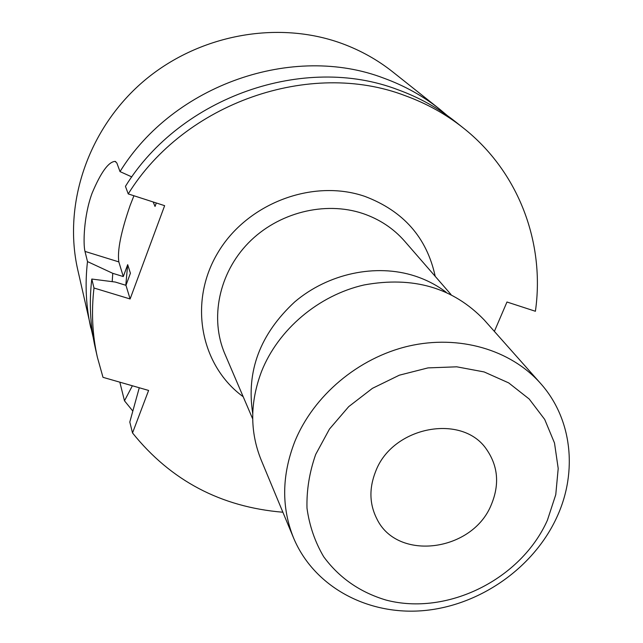 <?xml version="1.0" encoding="UTF-8"?>
<svg xmlns="http://www.w3.org/2000/svg" width="643" height="643" viewBox="0 0 643 643"><rect width="100%" height="100%" fill="white"/><g stroke="black" fill="none" stroke-linecap="round" stroke-linejoin="round"><path stroke-width="0.96" d="M491.453 504.337C472.983 551.678 397.342 561.869 376.846 518.813C369.387 504.056 368.986 488.27 375.641 471.44C392.463 426.205 462.807 413.023 486.864 449.835C498.06 466.328 499.595 484.492 491.453 504.337M315.697 454.416L329.457 429.074L348.707 406.633L372.426 388.34L399.335 375.19L427.965 367.9L456.739 366.815L484.123 371.935L508.693 382.898L529.213 399.038L544.709 419.437L554.499 442.995L558.204 468.49L555.769 494.652L547.402 520.235C521.047 579.407 447.239 616.163 386.081 600.08C360.008 592.299 339.215 577.856 323.686 556.742C314.982 541.912 309.412 525.733 306.992 508.179C306.518 490.223 309.42 472.3 315.697 454.416M294.695 441.837C313.342 395.734 358.28 357.821 408.626 346.095C459.014 334.456 510.574 349.639 540.441 383.284C572.061 418.48 577.824 471.576 557.079 516.707C534.06 567.496 480.265 605.393 424.099 610.569C367.981 615.737 314.089 587.011 293.61 538.046C281.353 507.576 281.714 475.507 294.695 441.837M293.61 538.046L261.114 459.866C249.805 431.742 249.934 402.325 261.484 371.614C278.097 329.57 318.502 295.306 364.059 284.962C413.127 275.976 453.178 287.646 484.227 319.973L540.441 383.284M112.187 281.65L112.774 273.331L123.295 276.562L118.834 261.894C117.195 250.77 120.956 231.962 130.119 205.471L133.921 195.753M131.823 176.921L120.016 171.601L116.857 163.017L115.089 161.393C108.498 161.787 100.822 172.412 92.062 193.262C83.63 216.185 83.092 244.139 84.989 251.413L87.496 261.588L112.774 273.331M252.723 413.529C246.108 371.236 260.102 334.03 294.703 301.921C328.187 273.428 375.962 263.341 414.896 276C426.413 279.769 436.838 285.187 446.178 292.243M463.233 127.909L455.26 121.583C438.221 108.056 419.132 97.447 398.001 89.763C304.509 53.795 180.804 96.563 125.441 186.341L128.238 193.921C184.533 102.743 310.288 59.22 405.154 95.67C426.598 103.451 445.953 114.205 463.233 127.909C518.861 171.785 545.16 243.158 535.402 311.268L506.973 302.009L494.371 331.402M156.313 202.987L155.035 206.451L153.179 201.974M120.016 171.601C173.562 84.555 293.272 43.242 384.08 78.269C404.6 85.76 423.158 96.088 439.748 109.254L447.295 115.571M93.211 337.567L77.682 269.489C62.95 204.225 87.938 129.219 142.85 81.87C197.795 34.585 277.471 19.853 342.02 43.547C360.675 50.427 377.602 59.887 392.785 71.936L439.748 109.254M139.274 387.753L129.798 422.049L132.522 432.948L148.605 390.438L103.001 377.337L97.382 357.291C92.351 334.81 91.226 311.718 93.991 288.016L130.111 298.971L125.956 285.315L115.274 282.044L91.788 279.046L93.991 288.016M90.816 328.018C85.985 306.43 84.884 284.286 87.496 261.588M97.382 357.291L95.156 347.365C90.197 325.181 89.072 302.403 91.788 279.046M132.796 411.03L124.485 400.806L132.37 385.776M125.803 285.267L127.676 264.651L130.416 273.235L125.956 285.315M282.88 512.23C220.967 507.062 170.845 480.634 132.522 432.948M123.295 276.562L127.676 264.651M119.831 382.175L124.485 400.806M128.238 193.921L164.64 205.672L130.111 298.971M243.199 396.739C200.64 365.771 188.158 302.548 217.623 253.117C246.663 203.485 312.635 178.344 364.854 196.388C403.41 210.984 426.864 237.637 435.215 276.353M451.032 294.55L404.64 241.181C393.468 228.434 379.531 219.207 362.845 213.516C324.819 200.753 277.977 212.6 248.415 242.933C218.821 273.259 209.65 318.534 224.865 353.899L252.691 418.915M84.989 251.413L118.834 261.894M115.089 161.393L115.732 161.602"/></g></svg>
